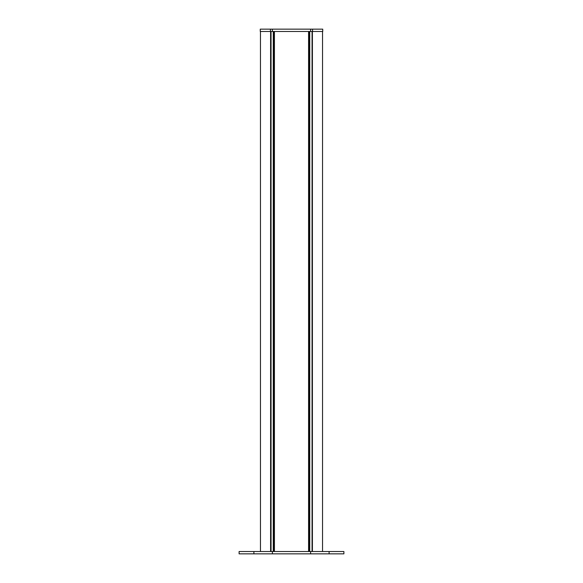 <?xml version="1.0" encoding="UTF-8"?>
<svg xmlns="http://www.w3.org/2000/svg" width="583" height="583" viewBox="0 0 583 583"><rect width="100%" height="100%" fill="white"/><g stroke="black" fill="none" stroke-linecap="round" stroke-linejoin="round"><path stroke-width="0.87" d="M260.455 31.482L260.455 551.518L260.455 31.482M322.545 31.482L322.545 551.518M271.051 31.482L271.051 551.518M312.065 551.518L312.065 31.482M310.593 553.85L343.89 553.85L343.89 551.518L239.11 551.518L239.11 553.85L310.593 553.85L310.593 551.518M239.11 553.85L239.11 551.518M309.741 31.482L309.741 551.518M273.259 551.518L273.259 31.482M308.961 31.482L308.961 551.518M274.039 551.518L274.039 31.482M270.439 31.482L322.742 31.482L322.742 29.15L260.258 29.15L260.258 31.482L270.439 31.482L270.439 29.15M270.599 31.482L270.599 551.518M312.401 551.518L312.401 31.482M329.111 553.85L329.111 551.518M272.407 553.85L272.407 551.518M253.889 553.85L253.889 551.518M309.311 31.482L309.311 551.518M309.711 551.518L309.711 31.482M273.689 551.518L273.689 31.482M273.289 31.482L273.289 551.518M308.575 551.518L308.575 31.482M274.425 31.482L274.425 551.518M312.561 31.482L312.561 29.15M310.593 31.482L310.593 29.15M272.407 31.482L272.407 29.15"/></g></svg>
